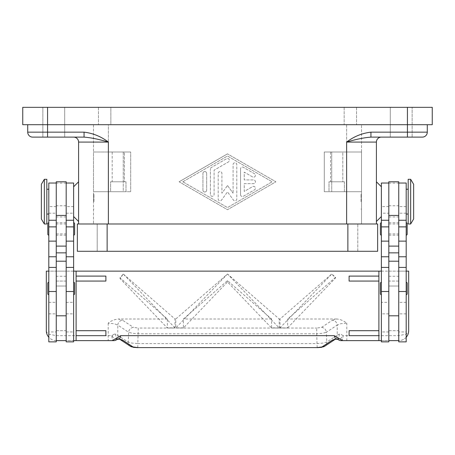 <?xml version="1.0" encoding="UTF-8"?>
<svg xmlns="http://www.w3.org/2000/svg" width="455" height="455" viewBox="0 0 455 455"><rect width="100%" height="100%" fill="white"/><g stroke="black" fill="none" stroke-linecap="round" stroke-linejoin="round"><path stroke-width="0.34" stroke-dasharray="2.27 1.71" d="M105.89 330.7L76.11 330.7L76.11 281.065L105.89 281.065M46.325 330.7L46.325 271.135L56.255 271.135L56.255 281.065L66.18 281.065L66.18 183.029L66.18 340.624L66.18 330.7L56.255 330.7L56.255 281.065L66.18 281.065L66.18 330.7L56.255 330.7L56.255 340.624C53.531 340.585 51.193 339.612 49.237 337.718C47.343 335.762 46.37 333.424 46.325 330.7C46.37 332.059 47.343 333.231 49.237 334.209L56.255 335.665L111.902 335.665A4.965 1.848 -90 0 0 113.75 340.624M407.43 107.334L407.43 124.71L47.57 124.71L432.25 124.71L432.25 107.334L22.75 107.334L22.75 124.71L47.57 124.71L27.715 124.71L27.715 132.155A4.965 4.965 0 0 0 32.675 137.12A4.965 4.965 0 0 1 27.715 132.155L84.056 132.155L84.056 137.12L42.855 137.12L64.695 137.12L42.855 137.12L64.695 137.12L42.855 137.12L42.855 107.334L64.695 107.334L42.855 107.334L64.695 107.334L42.855 107.334L42.855 137.12M110.855 107.334L356.555 107.334L110.855 107.334L110.855 124.71L356.555 124.71L98.445 124.71L110.855 124.71L110.855 107.334M412.145 137.12L390.305 137.12L412.145 137.12L390.305 137.12L412.145 137.12L412.145 107.334L390.305 107.334L412.145 107.334L390.305 107.334L412.145 107.334L412.145 137.12L370.944 137.12L370.944 132.155L407.43 132.155L407.43 137.12M112.197 181.79L124.403 181.79L112.197 181.79L112.197 152.01L124.403 152.01L124.403 181.79L112.197 181.79L124.403 181.79L124.403 152.01L112.197 152.01L124.403 152.01L112.197 152.01L112.197 181.79M125.995 191.72L110.605 191.72L110.605 181.79L125.995 181.79L125.995 191.72L110.605 191.72L110.605 181.79L125.995 181.79L125.995 191.72L110.605 191.72L125.995 191.72M330.597 181.79L342.803 181.79L330.597 181.79L330.597 152.01L342.803 152.01L342.803 181.79L330.597 181.79L342.803 181.79L342.803 152.01L330.597 152.01L342.803 152.01L330.597 152.01L330.597 181.79M344.395 191.72L329.005 191.72L329.005 181.79L344.395 181.79L344.395 191.72L329.005 191.72L329.005 181.79L344.395 181.79L344.395 191.72L329.005 191.72L344.395 191.72M376.41 201.645L376.41 181.79L376.41 201.645M381.375 201.645L381.375 216.535L381.375 201.645M361.02 201.645L361.02 194.2L361.02 201.645M361.52 201.645L361.52 194.2L361.52 201.645M78.59 201.645L78.59 181.79L78.59 201.645M73.625 201.645L73.625 186.755L73.625 201.645M93.98 201.645L93.98 194.2L93.98 201.645M93.48 201.645L93.48 194.2L93.48 201.645M410.66 223.979L410.66 179.31M413.635 219.02L413.635 184.275M408.175 223.979L408.175 179.31M406.19 201.645L406.19 214.055L406.19 201.645M406.19 331.94L406.19 267.415L406.19 331.94L398.745 331.94L398.745 261.21L398.745 340.624L346.801 340.624L346.801 335.665L398.745 335.665L405.763 334.209C407.657 333.231 408.63 332.059 408.675 330.7C408.63 333.424 407.657 335.762 405.763 337.718C403.807 339.612 401.469 340.585 398.745 340.624L381.375 340.624M398.745 181.79L398.745 331.94M388.82 302.348L388.82 261.21L388.82 286.024L398.745 286.024L388.82 286.024L388.82 331.923L388.82 302.348L381.375 302.348L381.375 267.415L381.375 302.348M388.82 341.87L388.82 183.029L388.82 340.624L388.82 330.7L398.745 330.7L398.745 281.065L388.82 281.065L388.82 330.7L398.745 330.7L398.745 340.624L398.745 198.238L398.745 271.135L408.675 271.135L408.675 330.7M381.375 288.51L381.375 294.715L381.375 288.51M406.19 288.51L406.19 282.305L406.19 288.51M381.375 228.945L381.375 222.74L381.375 228.945M406.19 228.945L406.19 222.74L406.19 228.945M44.34 223.979L44.34 179.31M41.365 219.02L41.365 184.275M46.825 223.979L46.825 179.31M48.81 201.645L48.81 189.234L48.81 201.645M48.81 331.94L48.81 267.415L48.81 331.94L56.255 331.94L56.255 261.21L56.255 340.624A9.925 9.925 0 0 1 48.81 337.263M48.81 220.26L48.81 206.61L48.81 220.26M56.255 181.79L56.255 331.94M66.18 285.512L66.18 331.923L66.18 285.512M73.625 285.512L73.625 331.94L73.625 285.512M73.625 220.26L73.625 206.61L73.625 220.26M74.62 293.72L74.62 283.294M73.625 282.305L73.625 294.715L73.625 282.305M48.81 294.715L48.81 282.305L48.81 294.715M73.625 222.74L73.625 235.15L73.625 222.74M48.81 235.15L48.81 222.74L48.81 235.15M47.815 234.154L47.815 223.735M406.19 337.263A9.925 9.925 0 0 1 398.745 340.624L398.745 339.174L398.745 340.624L388.82 340.624M321.526 327.395A4.965 4.726 56.7 0 1 326.32 332.281L322.777 333.287L316.72 333.788L316.72 328.038L321.526 327.395L332.417 320.223A4.965 4.726 -123.3 0 1 337.212 325.115L326.32 332.281L326.781 342.058A4.965 4.726 -123.3 0 1 324.716 346.204M137.819 347.665L137.819 343.565L317.18 343.565L323.238 343.064L326.781 342.058L337.212 335.193A4.965 4.726 -123.3 0 1 335.164 339.328A4.965 4.726 -123.3 0 1 335.142 339.339A4.965 4.726 -123.3 0 1 335.039 339.407L335.142 339.339M118.425 339.009A4.965 3.737 101.6 0 1 115.741 334.169L128.219 342.058L131.762 343.064L137.819 343.565L138.28 328.038L316.72 328.038M317.18 347.665L316.72 333.788L138.28 333.788L132.223 333.287L128.68 332.281A4.965 4.726 123.3 0 1 133.474 327.395L138.28 328.038M130.284 346.204A4.965 4.726 123.3 0 1 128.219 342.058L128.68 332.281L117.788 325.115A4.965 4.726 123.3 0 1 122.583 320.223L133.474 327.395M115.741 334.169L114.245 334.124L111.902 335.665L114.245 334.124M119.858 339.339L119.955 339.407A4.965 4.726 123.3 0 1 119.858 339.339A4.965 4.726 123.3 0 1 119.836 339.328A4.965 4.726 123.3 0 1 117.788 335.193L117.788 325.115L114.245 323.71L108.199 323.169C111.06 320.792 114.484 319.404 118.465 319L122.583 320.223M332.417 320.223L336.535 319C339.714 319.097 343.133 320.485 346.801 323.169L340.755 323.71L337.212 325.115L337.212 335.193L339.259 334.169L340.755 334.124L343.098 335.665A4.965 1.507 -52.6 0 1 338.23 339.606L338.213 339.589M108.199 323.169L108.199 340.624L56.255 340.624L56.255 335.665L56.255 340.624L73.625 340.624M347.87 223.979L377.65 223.979L377.65 251.279L97.205 251.279L97.205 223.979L357.795 223.979L97.205 223.979L97.205 251.279L357.795 251.279L357.795 223.979L357.795 251.279L77.35 251.279L77.35 223.979L347.87 223.979L347.87 251.279M78.59 223.979L108.375 223.979L78.59 223.979L78.59 142.079A4.965 4.965 0 0 0 73.625 137.12L84.056 137.12C90.937 137.643 99.048 139.298 108.375 142.079L108.375 223.979L376.41 223.979L93.48 223.979L108.375 223.979L108.375 191.72L130.71 191.72L93.48 191.72L93.48 152.01L130.71 152.01L130.71 191.72L130.71 152.01L93.48 152.01L93.48 223.979L93.48 191.72L108.375 191.72L108.375 223.979M240.53 194.672L240.53 168.907L240.53 194.672A1.86 1.86 0 0 0 243.323 196.287L254.487 189.843A1.86 1.86 0 0 0 255.17 187.301A1.86 1.86 0 0 0 252.627 186.618L244.25 191.453L244.25 183.649L253.56 183.649A1.86 1.86 0 0 0 255.42 181.79A1.86 1.86 0 0 0 253.56 179.93L244.25 179.93L244.25 172.132L252.627 176.961A1.86 1.86 0 0 0 255.17 176.278A1.86 1.86 0 0 0 254.487 173.736L243.323 167.298A1.86 1.86 0 0 0 240.53 168.907A1.86 1.86 0 0 1 243.323 167.298L254.487 173.736A1.86 1.86 0 0 1 255.17 176.278A1.86 1.86 0 0 1 252.627 176.961L244.25 172.132L244.25 179.93L253.56 179.93A1.86 1.86 0 0 1 255.42 181.79A1.86 1.86 0 0 1 253.56 183.649L244.25 183.649L244.25 191.453L252.627 186.618A1.86 1.86 0 0 1 255.17 187.301A1.86 1.86 0 0 1 254.487 189.843L243.323 196.287A1.86 1.86 0 0 1 240.53 194.672M202.93 190.162A1.86 1.86 0 0 0 204.79 192.027A1.86 1.86 0 0 0 206.655 190.162A1.86 1.86 0 0 1 204.79 192.027A1.86 1.86 0 0 1 202.93 190.162L202.93 173.418L202.93 190.162M206.655 173.418A1.86 1.86 0 0 0 204.79 171.558A1.86 1.86 0 0 0 202.93 173.418A1.86 1.86 0 0 1 204.79 171.558A1.86 1.86 0 0 1 206.655 173.418L206.655 190.162L206.655 173.418M182.83 181.79L227.5 156.019L272.17 181.79L227.5 207.56L182.83 181.79L227.5 156.019L272.17 181.79L227.5 207.56L182.83 181.79M179.105 181.79L227.5 153.87L179.105 181.79L227.5 209.71L275.895 181.79L227.5 153.87L275.895 181.79L227.5 209.71L179.105 181.79M210.375 194.456L210.375 169.124L210.375 194.456A1.86 1.86 0 0 0 212.235 196.321A1.86 1.86 0 0 0 214.1 194.456L214.1 170.198L228.433 161.929A1.86 1.86 0 0 0 229.11 159.387A1.86 1.86 0 0 0 226.567 158.704L211.308 167.508A1.86 1.86 0 0 0 210.375 169.124A1.86 1.86 0 0 1 211.308 167.508L226.567 158.704A1.86 1.86 0 0 1 229.11 159.387A1.86 1.86 0 0 1 228.433 161.929L214.1 170.198L214.1 194.456A1.86 1.86 0 0 1 212.235 196.321A1.86 1.86 0 0 1 210.375 194.456M227.5 185.515L233.085 193.227L227.5 185.515L221.915 193.227L221.915 173.418A1.86 1.86 0 0 0 220.055 171.558A1.86 1.86 0 0 0 218.195 173.418L218.195 198.966A1.86 1.86 0 0 0 221.562 200.058L227.5 191.862L233.438 200.058A1.86 1.86 0 0 0 236.805 198.966L236.805 164.613A1.86 1.86 0 0 0 234.945 162.754A1.86 1.86 0 0 0 233.085 164.613L233.085 193.227L233.085 164.613A1.86 1.86 0 0 1 234.945 162.754A1.86 1.86 0 0 1 236.805 164.613L236.805 198.966A1.86 1.86 0 0 1 233.438 200.058L227.5 191.862L221.562 200.058A1.86 1.86 0 0 1 218.195 198.966L218.195 173.418A1.86 1.86 0 0 1 220.055 171.558A1.86 1.86 0 0 1 221.915 173.418L221.915 193.227L227.5 185.515M427.285 124.71L427.285 132.155L407.43 132.155L407.43 124.71L47.57 124.71L47.57 137.12M339.259 334.169A4.965 3.737 -101.6 0 1 336.575 339.009M116.787 339.589L116.77 339.601A4.965 1.507 52.6 0 1 111.902 335.665M398.745 335.665L398.745 271.135L56.255 271.135L56.255 335.665M287.651 327.862L335.551 277.965L331.763 274.018L280.024 327.862L287.651 327.992L280.024 327.862M227.472 274.018L175.789 327.992L183.416 327.992L227.5 281.935L271.584 327.992L279.211 327.992L227.528 274.018L175.784 319L175.784 327.992L183.411 327.992L183.411 319L227.5 280.633L271.589 319L271.589 327.992L279.211 327.992M279.211 327.862L271.584 327.862M183.416 327.862L175.789 327.862M174.976 327.862L123.288 274.018L120.035 278.574L167.349 327.992L174.976 327.862L167.349 327.862M120.035 278.574L120.035 277.817L167.349 319L167.349 327.992L174.976 327.992L174.976 319L123.481 274.183M331.519 274.183L280.024 319L280.024 327.992L287.651 327.992L287.651 319L335.551 277.311L331.951 274.183M227.5 281.935L227.5 280.633M123.106 274.183L120.035 277.817M335.551 277.965L335.551 277.311M279.216 327.992L279.216 319L227.716 274.183M175.784 319L174.976 319M271.589 319L183.411 319M280.024 319L279.216 319M336.535 319L287.651 319M167.349 319L118.465 319M73.625 271.135L48.81 271.135M381.375 271.135L406.19 271.135M378.89 271.135L378.89 276.1L349.11 276.1M378.89 340.624L378.89 335.665L349.11 335.665M349.11 330.7L378.89 330.7L378.89 281.065L349.11 281.065M388.82 271.135L398.745 271.135L398.745 281.065L388.82 281.065L388.82 181.79M76.11 271.135L76.11 276.1L105.89 276.1M76.11 340.624L76.11 335.665L105.89 335.665M66.18 341.87L66.18 181.79M66.18 340.624L56.255 340.624L56.255 198.238L56.255 271.135L66.18 271.135M56.255 183.433L56.255 198.238L56.255 183.433M66.18 286.024L56.255 286.024L66.18 286.024M73.625 341.87L73.625 183.029M66.18 331.94L73.625 331.94M56.255 341.87L56.255 340.624M48.81 341.87L48.81 183.029M398.745 198.238L398.745 183.433L398.745 198.238M398.745 341.87L398.745 340.624M407.185 234.154L407.185 223.735M380.38 234.154L380.38 223.735M407.185 293.72L407.185 283.294M380.38 293.72L380.38 283.294M381.375 341.87L381.375 183.029M381.375 213.196L381.375 220.26L381.375 213.196L388.82 213.196M388.82 331.94L381.375 331.94M406.19 220.26L406.19 206.61L406.19 220.26M406.19 341.87L406.19 183.029M344.395 181.79L329.005 181.79L344.395 181.79M125.995 181.79L110.605 181.79L125.995 181.79M346.625 223.979L346.625 191.72L324.29 191.72L361.52 191.72L346.625 191.72L361.52 191.72L361.52 152.01L361.52 223.979L361.52 191.72L324.29 191.72L324.29 152.01L324.29 191.72L346.625 191.72L346.625 223.979L346.625 142.079C355.952 139.298 364.063 137.643 370.944 137.12L381.375 137.12L370.944 137.12M331.735 152.01L361.52 152.01L346.625 152.01L361.52 152.01L361.52 124.71L361.52 152.01L331.735 152.01L331.735 191.72L331.735 152.01L324.29 152.01L346.625 152.01L331.735 152.01M108.375 124.71L361.52 124.71L93.48 124.71L93.48 152.01L123.265 152.01L93.48 152.01L93.48 124.71L108.375 124.71L108.375 152.01L108.375 124.71M324.29 152.01L324.29 191.72L324.29 152.01M130.71 152.01L123.265 152.01L123.265 191.72L93.48 191.72L130.71 191.72L123.265 191.72L123.265 152.01L130.71 152.01L130.71 191.72L130.71 152.01M376.41 223.979L376.41 142.079A4.965 4.965 0 0 1 381.375 137.12A4.965 4.965 0 0 0 377.86 138.57M84.056 137.12L73.625 137.12A4.965 4.965 0 0 1 77.14 138.57M27.715 124.71L47.57 124.71L47.57 107.334M98.445 107.334L98.445 124.71L98.445 107.334M356.555 107.334L356.555 124.71L356.555 107.334M64.695 137.12L64.695 107.334L64.695 137.12M390.305 137.12L390.305 107.334L390.305 137.12M66.18 228.945L66.18 222.74L66.18 228.945M56.255 228.945L56.255 222.74L56.255 228.945M388.82 228.945L388.82 222.74L388.82 228.945M398.745 228.945L398.745 222.74L398.745 228.945M406.19 302.348L398.745 302.348M48.81 213.196L56.255 213.196M66.18 213.196L73.625 213.196M341.25 340.624A4.965 1.848 90 0 0 343.098 335.665L346.801 335.665L346.801 323.169M107.13 251.279L107.13 223.979M376.41 142.079L346.625 142.079C353.916 136.517 362.021 133.207 370.944 132.155M84.056 132.155C92.979 133.207 101.084 136.517 108.375 142.079L78.59 142.079M66.18 183.098L56.255 183.098M66.18 205.762L56.255 205.762M66.18 216.955L56.255 216.955M66.18 276.248L56.255 276.248M66.18 313.859L73.625 313.859M66.18 302.348L73.625 302.348M48.81 313.859L56.255 313.859M48.81 302.348L56.255 302.348M388.82 205.762L398.745 205.762M388.82 183.098L398.745 183.098M388.82 216.955L398.745 216.955M388.82 276.248L398.745 276.248M388.82 313.859L381.375 313.859M406.19 213.196L398.745 213.196M406.19 313.859L398.745 313.859M346.625 124.71L346.625 152.01L346.625 124.71M344.145 107.334L344.145 124.71L344.145 107.334M361.02 209.09L361.52 209.09M93.98 194.2L93.48 194.2M130.301 346.204L130.773 346.483M324.699 346.204L324.227 346.483M73.625 206.61L66.18 206.61M56.255 206.61L48.81 206.61M388.82 206.61L381.375 206.61M406.19 206.61L398.745 206.61M93.98 209.09L93.48 209.09M361.02 194.2L361.52 194.2M66.18 235.15L56.255 235.15M66.18 223.979L56.255 223.979M56.255 233.91L66.18 233.91M66.18 222.74L56.255 222.74M388.82 222.74L398.745 222.74M388.82 233.91L398.745 233.91M388.82 223.979L398.745 223.979M388.82 235.15L398.745 235.15"/><path stroke-width="0.68" d="M73.625 271.135L76.11 271.135L76.11 340.624L113.75 340.624A4.965 4.965 0 0 0 116.77 339.606L118.516 339.026A4.965 3.737 101.6 0 1 118.516 339.032A4.965 3.737 101.6 0 1 118.425 339.009M47.57 107.334L47.57 124.71L22.75 124.71L22.75 107.334L432.25 107.334L432.25 124.71L407.43 124.71L407.43 137.12L422.325 137.12L412.145 137.12M76.11 281.065L105.89 281.065L105.89 276.1L76.11 276.1M48.81 271.135L46.325 271.135L46.325 330.7A9.925 9.925 0 0 0 48.81 337.263M42.855 137.12L32.675 137.12L47.57 137.12L47.57 124.71L407.43 124.71L407.43 107.334M47.57 137.12L84.056 137.12L84.056 132.155L27.715 132.155A4.965 4.965 0 0 0 29.165 135.664A4.965 4.965 0 0 1 27.715 132.155L27.715 124.71M427.285 124.71L427.285 132.155L370.944 132.155L370.944 137.12L407.43 137.12M410.66 201.645L410.66 223.979L413.635 219.02L413.635 184.275L410.66 179.31L410.66 201.645M410.66 179.31L408.175 179.31L408.175 223.979L410.66 223.979M398.745 183.029L406.19 183.029L406.19 341.87L398.745 341.87L398.745 181.79L388.82 181.79L388.82 341.87L381.375 341.87L381.375 183.029L388.82 183.029M381.375 294.715A0.995 0.995 0 0 1 380.38 293.72L380.38 283.294A0.995 0.995 0 0 1 381.375 282.305M406.19 282.305A0.995 0.995 0 0 1 407.185 283.294L407.185 293.72A0.995 0.995 0 0 1 406.19 294.715M381.375 235.15A0.995 0.995 0 0 1 380.38 234.154L380.38 223.735A0.995 0.995 0 0 1 381.375 222.74M406.19 222.74A0.995 0.995 0 0 1 407.185 223.735L407.185 234.154A0.995 0.995 0 0 1 406.19 235.15M44.34 179.31L44.34 223.979L46.825 223.979L46.825 179.31L44.34 179.31L41.365 184.275L41.365 219.02L44.34 223.979M56.255 183.029L48.81 183.029L48.81 341.87L56.255 341.87L56.255 181.79L66.18 181.79L66.18 341.87L73.625 341.87L73.625 183.029L66.18 183.029M73.625 294.715A0.995 0.995 0 0 0 74.62 293.72L74.62 283.294A0.995 0.995 0 0 0 73.625 282.305M48.81 282.305A0.995 0.995 0 0 0 47.815 283.294L47.815 293.72A0.995 0.995 0 0 0 48.81 294.715M47.815 293.72L47.815 283.294M73.625 235.15A0.995 0.995 0 0 0 74.62 234.154L74.62 223.735A0.995 0.995 0 0 0 73.625 222.74M48.81 222.74A0.995 0.995 0 0 0 47.815 223.735L47.815 234.154A0.995 0.995 0 0 0 48.81 235.15M406.19 271.135L408.675 271.135L408.675 330.7A9.925 9.925 0 0 1 406.19 337.263M338.23 339.606A4.965 4.965 0 0 0 341.25 340.624A4.965 4.937 -90 0 1 338.162 339.532A4.965 1.507 -52.6 0 0 338.23 339.601A4.965 1.507 -52.6 0 1 338.23 339.601L336.484 339.026A4.965 3.737 -101.6 0 1 336.473 339.032A4.965 3.737 -101.6 0 1 335.489 339.055L332.417 340.084L321.986 346.949L317.18 347.592L137.819 347.592L317.18 347.592M137.819 347.592L133.014 346.949L122.583 340.084L119.511 339.055L116.838 339.532A4.965 1.507 52.6 0 1 116.77 339.601M119.836 339.322L118.528 339.026A4.965 3.737 101.6 0 0 119.511 339.055L120.78 335.665L116.503 338.145L116.838 339.532A4.965 4.937 90 0 1 113.75 340.624L108.199 340.624M107.13 223.979L77.35 223.979L77.35 251.279L377.65 251.279L377.65 223.979L107.13 223.979L107.13 251.279M119.511 339.055L122.583 340.084A4.965 4.726 123.3 0 1 119.961 339.407L130.284 346.204A4.965 4.726 123.3 0 0 130.295 346.209L133.525 347.347L137.819 347.66M321.986 346.949A4.965 4.726 -123.3 0 0 324.705 346.209A4.965 4.726 -123.3 0 0 324.716 346.204L335.045 339.407A4.965 4.726 -123.3 0 1 332.417 340.084L335.489 339.055L338.162 339.532L338.497 338.145L334.22 335.665L120.78 335.665M336.575 339.009A4.965 3.737 -101.6 0 1 336.484 339.032L335.164 339.322M346.801 340.624L341.25 340.624L342.814 340.624L338.497 338.145M73.625 340.624L76.11 340.624M116.503 338.145L112.186 340.624M76.11 271.135L381.375 271.135M378.89 271.135L378.89 340.624L342.814 340.624M381.375 340.624L378.89 340.624M378.89 276.1L349.11 276.1L349.11 281.065L378.89 281.065M378.89 330.7L349.11 330.7L349.11 335.665L378.89 335.665M76.11 330.7L105.89 330.7L105.89 335.665L76.11 335.665M66.18 340.624L56.255 340.624M74.62 223.735L74.62 234.154M388.82 340.624L398.745 340.624M427.285 132.155A4.965 4.965 0 0 1 422.325 137.12A4.965 4.965 0 0 0 425.834 135.664A4.965 4.965 0 0 1 422.325 137.12A4.965 4.965 0 0 0 427.285 132.155A4.965 4.965 0 0 1 425.834 135.664M370.944 137.12C364.063 137.643 355.952 139.298 346.625 142.079L376.41 142.079A4.965 4.965 0 0 1 381.375 137.12A4.965 4.965 0 0 0 377.86 138.57M32.675 137.12A4.965 4.965 0 0 1 29.165 135.664A4.965 4.965 0 0 0 32.675 137.12M78.59 223.979L78.59 142.079A4.965 4.965 0 0 0 77.14 138.57A4.965 4.965 0 0 1 78.59 142.079L108.375 142.079C99.048 139.298 90.937 137.643 84.056 137.12M376.41 142.079L376.41 223.979M77.14 138.57A4.965 4.965 0 0 0 73.625 137.12A4.965 4.965 0 0 1 77.14 138.57M48.81 291.507L56.255 291.507M66.18 291.507L73.625 291.507M347.87 251.279L347.87 223.979M133.014 346.949A4.965 4.726 123.3 0 1 130.295 346.209M334.22 335.665L335.489 339.055M66.18 252.861L56.255 252.861M66.18 246.115L56.255 246.115M66.18 215.425L56.255 215.425M66.18 226.874L73.625 226.874M66.18 241.127L73.625 241.127M66.18 256.768L73.625 256.768M48.81 226.874L56.255 226.874M48.81 241.127L56.255 241.127M48.81 256.768L56.255 256.768M388.82 252.861L398.745 252.861M388.82 246.115L398.745 246.115M388.82 215.425L398.745 215.425M388.82 226.874L381.375 226.874M388.82 241.127L381.375 241.127M388.82 256.768L381.375 256.768M388.82 291.507L381.375 291.507M406.19 226.874L398.745 226.874M406.19 241.127L398.745 241.127M406.19 256.768L398.745 256.768M406.19 291.507L398.745 291.507M370.944 132.155C362.021 133.207 353.916 136.517 346.625 142.079L346.625 223.979M108.375 223.979L108.375 142.079C101.084 136.517 92.979 133.207 84.056 132.155M381.375 216.535L376.41 221.5M73.625 186.755L78.59 181.79M406.19 214.055L408.175 214.055M388.82 315.81L398.745 315.81M48.81 189.234L46.825 189.234M48.81 267.415L56.255 267.415M48.81 220.26L56.255 220.26M66.18 267.415L73.625 267.415M66.18 220.26L73.625 220.26M66.18 261.21L56.255 261.21M324.699 346.204L321.475 347.347L317.18 347.66M66.18 315.81L56.255 315.81M48.81 214.055L46.825 214.055M388.82 261.21L398.745 261.21M388.82 220.26L381.375 220.26M388.82 267.415L381.375 267.415M406.19 220.26L398.745 220.26M406.19 267.415L398.745 267.415M406.19 189.234L408.175 189.234M73.625 216.535L78.59 221.5M381.375 186.755L376.41 181.79"/></g></svg>
